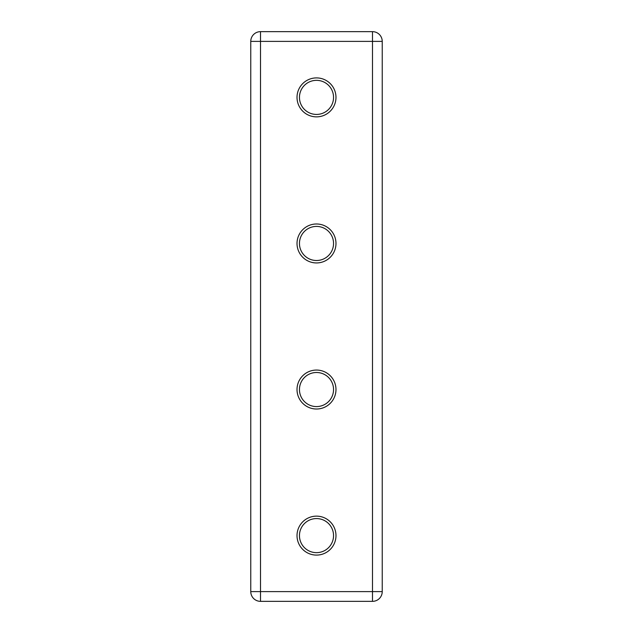 <?xml version="1.0" encoding="UTF-8"?>
<svg xmlns="http://www.w3.org/2000/svg" width="633" height="633" viewBox="0 0 633 633"><rect width="100%" height="100%" fill="white"/><g stroke="black" fill="none" stroke-linecap="round" stroke-linejoin="round"><path stroke-width="0.47" stroke-dasharray="3.17 2.37" d="M316.5 516.14A19.481 19.481 0 0 0 297.019 535.613A19.481 19.481 0 0 0 316.5 555.094A19.481 19.481 0 0 0 335.981 535.613A19.481 19.481 0 0 0 316.5 516.14M316.5 552.656A17.044 17.044 0 0 1 299.456 535.613A17.044 17.044 0 0 1 316.5 518.569A17.044 17.044 0 0 1 333.544 535.613A17.044 17.044 0 0 1 316.5 552.656M316.5 370.06A19.481 19.481 0 0 0 297.019 389.54A19.481 19.481 0 0 0 316.5 409.013A19.481 19.481 0 0 0 335.981 389.54A19.481 19.481 0 0 0 316.5 370.06M316.5 406.584A17.044 17.044 0 0 1 299.456 389.54A17.044 17.044 0 0 1 316.5 372.497A17.044 17.044 0 0 1 333.544 389.54A17.044 17.044 0 0 1 316.5 406.584M316.5 223.987A19.481 19.481 0 0 0 297.019 243.46A19.481 19.481 0 0 0 316.5 262.94A19.481 19.481 0 0 0 335.981 243.46A19.481 19.481 0 0 0 316.5 223.987M316.5 260.503A17.044 17.044 0 0 1 299.456 243.46A17.044 17.044 0 0 1 316.5 226.416A17.044 17.044 0 0 1 333.544 243.46A17.044 17.044 0 0 1 316.5 260.503M316.5 77.906A19.481 19.481 0 0 0 297.019 97.387A19.481 19.481 0 0 0 316.5 116.86A19.481 19.481 0 0 0 335.981 97.387A19.481 19.481 0 0 0 316.5 77.906M316.5 114.431A17.044 17.044 0 0 1 299.456 97.387A17.044 17.044 0 0 1 316.5 80.344A17.044 17.044 0 0 1 333.544 97.387A17.044 17.044 0 0 1 316.5 114.431M372.497 31.65L260.503 31.65A9.74 9.74 0 0 0 250.763 41.39L250.763 591.61A9.74 9.74 0 0 0 260.503 601.35L372.497 601.35A9.74 9.74 0 0 0 382.237 591.61L382.237 41.39A9.74 9.74 0 0 0 372.497 31.65"/><path stroke-width="0.95" d="M316.5 555.094A19.481 19.481 0 0 1 297.019 535.613A19.481 19.481 0 0 1 316.5 516.14A19.481 19.481 0 0 1 335.981 535.613A19.481 19.481 0 0 1 316.5 555.094M316.5 518.569A17.044 17.044 0 0 0 299.456 535.613A17.044 17.044 0 0 0 316.5 552.656A17.044 17.044 0 0 0 333.544 535.613A17.044 17.044 0 0 0 316.5 518.569M316.5 409.013A19.481 19.481 0 0 1 297.019 389.54A19.481 19.481 0 0 1 316.5 370.06A19.481 19.481 0 0 1 335.981 389.54A19.481 19.481 0 0 1 316.5 409.013M316.5 372.497A17.044 17.044 0 0 0 299.456 389.54A17.044 17.044 0 0 0 316.5 406.584A17.044 17.044 0 0 0 333.544 389.54A17.044 17.044 0 0 0 316.5 372.497M316.5 262.94A19.481 19.481 0 0 1 297.019 243.46A19.481 19.481 0 0 1 316.5 223.987A19.481 19.481 0 0 1 335.981 243.46A19.481 19.481 0 0 1 316.5 262.94M316.5 226.416A17.044 17.044 0 0 0 299.456 243.46A17.044 17.044 0 0 0 316.5 260.503A17.044 17.044 0 0 0 333.544 243.46A17.044 17.044 0 0 0 316.5 226.416M316.5 116.86A19.481 19.481 0 0 1 297.019 97.387A19.481 19.481 0 0 1 316.5 77.906A19.481 19.481 0 0 1 335.981 97.387A19.481 19.481 0 0 1 316.5 116.86M316.5 80.344A17.044 17.044 0 0 0 299.456 97.387A17.044 17.044 0 0 0 316.5 114.431A17.044 17.044 0 0 0 333.544 97.387A17.044 17.044 0 0 0 316.5 80.344M250.763 591.61L250.763 41.39A9.74 9.74 0 0 1 260.503 31.65L372.497 31.65A9.74 9.74 0 0 1 382.237 41.39L382.237 591.61A9.74 9.74 0 0 1 372.497 601.35L260.503 601.35A9.74 9.74 0 0 1 250.763 591.61A9.74 9.74 0 0 0 260.503 601.35L260.503 591.61L372.497 591.61L372.497 41.39L260.503 41.39L260.503 591.61L250.763 591.61M372.497 31.65A9.74 9.74 0 0 1 382.237 41.39L372.497 41.39L372.497 31.65M250.763 41.39A9.74 9.74 0 0 1 260.503 31.65L260.503 41.39L250.763 41.39M382.237 591.61A9.74 9.74 0 0 1 372.497 601.35L372.497 591.61L382.237 591.61"/></g></svg>
